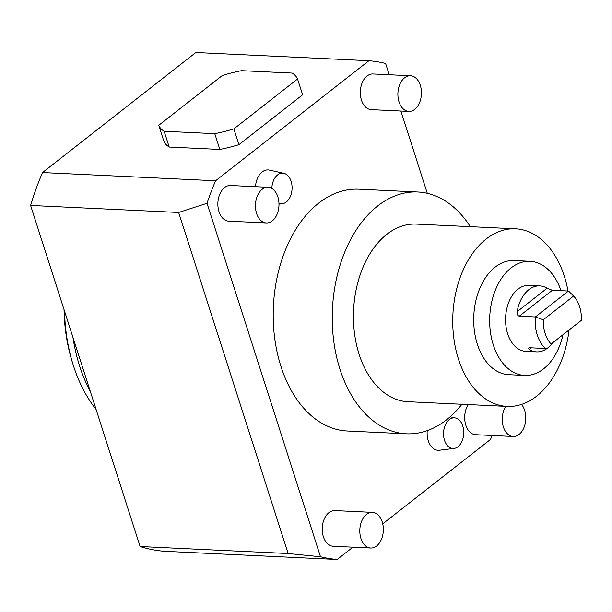 <?xml version="1.0" encoding="UTF-8"?>
<svg xmlns="http://www.w3.org/2000/svg" width="612" height="612" viewBox="0 0 612 612"><rect width="100%" height="100%" fill="white"/><g stroke="black" fill="none" stroke-linecap="round" stroke-linejoin="round"><path stroke-width="0.92" d="M444.519 440.311A15.338 10.106 92.7 0 0 454.066 448.435A15.338 10.106 92.7 0 0 463.743 433.64A15.338 10.106 92.7 0 0 455.504 417.988A15.338 10.106 92.7 0 0 449.3 419.603A15.338 10.106 92.7 0 0 444.519 440.311M454.066 448.435L439.37 450.241A17.855 11.758 -87.3 0 1 428.262 440.785A17.855 11.758 -87.3 0 1 427.237 430.634M278.957 203.253A15.338 10.106 92.7 0 0 282.369 203.727A15.338 10.106 92.7 0 0 292.054 188.924A15.338 10.106 92.7 0 0 283.815 173.28A15.338 10.106 92.7 0 0 277.611 174.894A15.338 10.106 92.7 0 0 271.85 188.45M255.487 186.691A17.855 11.758 -87.3 0 1 269.364 170.09L283.815 173.28M571.7 294.15L568.471 291.044L535.378 316.955L543.318 319.755L573.605 296.032L569.321 291.832A33.025 21.757 92.7 0 0 568.471 291.044L552.368 290.279L547.097 288.229A33.025 21.757 92.7 0 0 539.769 285.896A33.025 21.757 92.7 0 0 517.155 311.669C516.796 314.132 517.5 315.639 519.274 316.19L535.378 316.955A33.025 21.757 92.7 0 0 545.514 348.511L529.411 347.746L528.225 348.358L529.319 349.544A33.025 21.757 92.7 0 0 536.64 351.877A33.025 21.757 92.7 0 0 552.246 343.24M539.769 285.896L528.906 285.383A33.025 21.757 92.7 0 0 505.611 317.337A33.025 21.757 92.7 0 0 525.777 351.357L536.64 351.877M543.318 319.755A28.902 19.041 92.7 0 0 551.106 344.028L581.4 320.305A28.902 19.041 92.7 0 0 573.605 296.032M561.013 290.685A57.13 37.63 92.7 0 0 530.046 261.309A57.13 37.63 92.7 0 0 489.753 316.588A57.13 37.63 92.7 0 0 524.629 375.431A57.13 37.63 92.7 0 0 543.548 368.868A57.13 37.63 92.7 0 0 562.941 334.863M530.046 261.309L514.08 260.551A57.13 37.63 92.7 0 0 473.787 315.83A57.13 37.63 92.7 0 0 508.664 374.674L524.629 375.431M567.997 291.021A88.901 58.561 92.7 0 0 515.587 228.812A88.901 58.561 92.7 0 0 452.88 314.836A88.901 58.561 92.7 0 0 507.157 406.414A88.901 58.561 92.7 0 0 536.602 396.201A88.901 58.561 92.7 0 0 569.053 330.075M515.587 228.812L416.298 224.099A88.901 58.561 92.7 0 0 353.591 310.131A88.901 58.561 92.7 0 0 407.875 401.709L507.157 406.414M470.337 226.662A121.038 79.728 92.7 0 0 417.82 192A121.038 79.728 92.7 0 0 377.734 205.915A121.038 79.728 92.7 0 0 333.624 340.134A121.038 79.728 92.7 0 0 406.353 433.809A121.038 79.728 92.7 0 0 446.439 419.893A121.038 79.728 92.7 0 0 461.915 404.272M417.82 192L358.785 189.2A121.038 79.728 92.7 0 0 318.699 203.115A121.038 79.728 92.7 0 0 274.589 337.334A121.038 79.728 92.7 0 0 347.318 431.009L406.353 433.809M72.943 337.319A139.245 91.724 92.7 0 0 90.331 391.489M64.551 311.187A139.245 91.724 92.7 0 0 72.958 364.201A139.245 91.724 92.7 0 0 96.092 409.428M64.038 309.58A133.89 88.197 92.7 0 0 72.139 361.57L72.958 364.201M222.416 75.452L158.745 125.307A73.195 27.203 -17.8 0 0 164.138 131.259L214.774 133.661A73.195 27.203 -17.8 0 0 233.876 128.872L297.554 79.017A73.195 27.203 -17.8 0 0 292.161 73.065L241.526 70.663A73.195 27.203 -17.8 0 0 222.416 75.452M297.554 79.017L302.626 94.791L238.948 144.654L233.876 128.872M214.774 133.661L219.838 149.443A73.195 27.203 -17.8 0 0 238.948 144.654M164.138 131.259L169.203 147.041L219.838 149.443M158.745 125.307L163.809 141.089A73.195 27.203 -17.8 0 0 169.203 147.041M352.91 547.182L337.189 559.49L164.108 551.282A249.933 164.628 -87.3 0 1 140.102 546.516L30.6 205.441A249.933 164.628 -87.3 0 1 42.511 172.553L195.825 52.51L368.914 60.718A249.933 164.628 -87.3 0 1 385.606 63.449L389.232 74.74M372.425 512.359L334.856 510.576A17.855 11.758 92.7 0 0 328.942 512.627A17.855 11.758 92.7 0 0 322.432 532.425A17.855 11.758 92.7 0 0 333.165 546.241L370.727 548.023A17.855 11.758 92.7 0 0 376.64 545.973A17.855 11.758 92.7 0 0 383.15 526.175A17.855 11.758 92.7 0 0 372.425 512.359A17.855 11.758 92.7 0 0 359.833 529.632A17.855 11.758 92.7 0 0 370.727 548.023M410.507 75.75L372.938 73.968A17.855 11.758 92.7 0 0 367.024 76.018A17.855 11.758 92.7 0 0 360.522 95.816A17.855 11.758 92.7 0 0 371.247 109.632L408.816 111.415A17.855 11.758 92.7 0 0 414.722 109.364A17.855 11.758 92.7 0 0 421.232 89.566A17.855 11.758 92.7 0 0 410.507 75.75A17.855 11.758 92.7 0 0 397.915 93.024A17.855 11.758 92.7 0 0 408.816 111.415M492.155 435.492A249.933 164.628 -87.3 0 1 490.503 439.447L382.737 523.826M427.298 193.323L400.883 111.04M337.189 559.49A249.933 164.628 -87.3 0 1 320.497 556.759L207.009 203.283A249.933 164.628 -87.3 0 1 215.592 180.762L368.914 60.718M268.056 187.287L230.487 185.505A17.855 11.758 92.7 0 0 224.573 187.555A17.855 11.758 92.7 0 0 218.063 207.353A17.855 11.758 92.7 0 0 228.796 221.169L266.358 222.952A17.855 11.758 92.7 0 0 272.271 220.901A17.855 11.758 92.7 0 0 278.781 201.103A17.855 11.758 92.7 0 0 268.056 187.287A17.855 11.758 92.7 0 0 255.464 204.561A17.855 11.758 92.7 0 0 266.358 222.952M468.264 404.57A17.855 11.758 92.7 0 0 465.395 423.649A17.855 11.758 92.7 0 0 475.616 434.704L513.185 436.486A17.855 11.758 92.7 0 0 519.091 434.436A17.855 11.758 92.7 0 0 521.508 404.425M207.009 203.283L178.643 212.463L30.6 205.441M42.511 172.553L215.592 180.762M140.102 546.516L288.153 553.531L178.643 212.463M288.153 553.531L320.497 556.759M551.106 344.028L581.4 320.305M505.833 406.353A17.855 11.758 92.7 0 0 502.957 425.424A17.855 11.758 92.7 0 0 513.185 436.486M519.274 316.19L552.368 290.279M517.155 311.669L547.097 288.229M529.319 349.544L531.484 347.846M455.504 417.988L450.141 416.81M282.369 203.727L278.98 204.14"/></g></svg>
